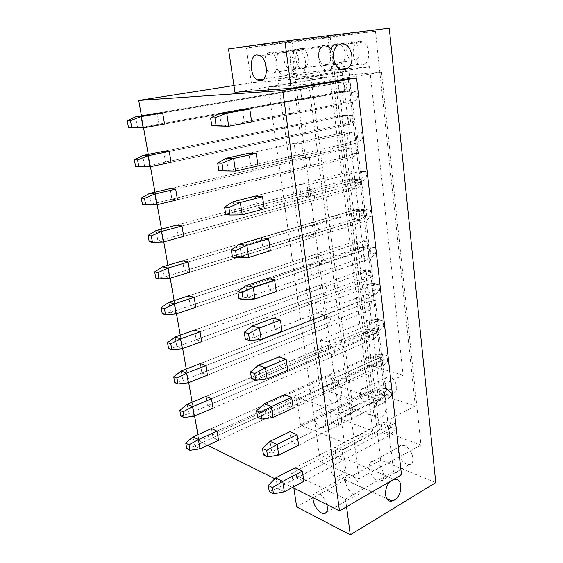 <?xml version="1.0" encoding="UTF-8"?>
<svg xmlns="http://www.w3.org/2000/svg" width="563" height="563" viewBox="0 0 563 563"><rect width="100%" height="100%" fill="white"/><g stroke="black" fill="none" stroke-linecap="round" stroke-linejoin="round"><path stroke-width="0.42" stroke-dasharray="2.81 2.11" d="M370.475 391.44L300.529 425.093L344.352 442.807L415.311 406L370.475 391.44L328.025 37.672L246.334 47.904L292.035 41.606L375.479 31.197L328.025 37.672M415.311 406L375.479 31.197M351.826 41.768L354.028 42.063C360.982 44.301 360.89 60.776 354 60.917L352.023 60.656C345.105 58.636 344.873 42.204 351.826 41.768M277.967 78.813L310.853 75.963L351.664 399.202L403.143 375.169L369.49 66.701L334.063 69.953L277.967 78.813L320.016 388.35L369.321 365.303L334.063 69.953M403.143 375.169L369.321 365.303M391.609 392.678C385.064 390.982 381.995 377.076 388.125 376.83L389.828 377.006C396.345 378.547 399.554 392.545 393.488 392.875L391.609 392.678M351.664 399.202L320.016 388.35M337.793 376.584L338.877 384.923L332.979 382.974L331.889 374.698L337.793 376.584L216.994 431.159L376.401 359.145L370.419 357.463L377.942 356.639L378.505 361.432L382.094 362.445L381.538 357.632L377.942 356.639M333.965 347.054L335.062 355.549L329.144 353.817L328.039 345.393L333.965 347.054L211.463 398.738L373.058 330.565L367.048 329.088L374.662 328.405L375.225 333.275L378.836 334.176L378.266 329.278L374.662 328.405M330.059 316.976L331.185 325.625L325.238 324.126L324.112 315.533L330.059 316.976L205.805 365.64L369.652 301.465L363.621 300.206L371.313 299.664L371.89 304.625L375.514 305.399L374.944 300.41L371.313 299.664M326.083 286.321L327.23 295.139L321.262 293.872L320.108 285.117L326.083 286.321L200.034 331.839L366.189 271.845L360.13 270.796L367.913 270.402L368.498 275.455L372.136 276.102L371.552 271.021L367.913 270.402M322.029 255.081L323.197 264.068L317.208 263.041L316.033 254.124L322.029 255.081L194.144 297.306L362.663 241.668L356.576 240.851L364.444 240.612L365.042 245.764L368.702 246.27L368.103 241.098L364.444 240.612M317.898 223.244L319.087 232.399L313.077 231.625L311.881 222.54L317.898 223.244L188.119 262.027L359.067 210.935L352.952 210.358L360.918 210.281L361.523 215.516L365.197 215.889L364.592 210.625L360.918 210.281M313.69 190.78L314.9 200.118L308.862 199.605L307.644 190.336L313.69 190.78L181.962 225.981L355.408 179.625L349.264 179.294L357.322 179.386L357.941 184.72L361.629 184.946L361.017 179.583L357.322 179.386M309.39 157.675L310.628 167.197L304.569 166.951L303.33 157.506L309.39 157.675L175.67 189.126L351.678 147.724L345.506 147.647L353.655 147.907L354.289 153.347L357.998 153.417L357.371 147.956L353.655 147.907M305.012 123.909L306.272 133.621L300.192 133.663L298.925 124.029L305.012 123.909L169.238 151.454L347.878 115.211L341.678 115.401L349.926 115.844L350.573 121.383L354.296 121.298L353.655 115.732L349.926 115.844M300.543 89.468L301.831 99.377L295.723 99.714L294.435 89.89L300.543 89.468L162.658 112.917L344 82.078L337.779 82.543L346.125 83.162L346.78 88.813L350.524 88.567L349.869 82.895L346.125 83.162M310.853 75.963L369.49 66.701M233.948 85.506L251.344 82.782L296.905 78.954L292.035 41.606M296.905 78.954L342.241 71.712L348.919 71.121L295.357 79.7L339.714 418.675L386.295 395.712L348.919 71.121M344.352 442.807L340.453 412.911L379.934 393.65L342.241 71.712M378.737 400.849L380.306 400.335C387.661 398.667 387.977 414.136 380.687 417.422L378.948 417.992C371.636 419.59 371.411 404.002 378.737 400.849M336.709 43.907C345.07 42.309 348.807 60.213 340.953 63.816L339.123 64.428C330.903 66.286 326.807 48.39 334.675 44.59L336.709 43.907M379.934 393.65L386.295 395.712M339.714 418.675L372.706 431.033L329.918 76.828L295.357 79.7M329.918 76.828L234.954 92.29M435.755 482.618L380.722 460.182L330.129 36.306L228.501 48.932M380.722 460.182L296.645 506.841M293.865 488.177L291.655 473.307L345.541 499.071L393.565 471.52L348.152 78.729M372.706 431.033L291.655 473.307M286.468 74.914C276.743 77.117 271.317 57.25 280.423 52.282L283.316 51.233C293.246 49.368 298.165 69.284 289.065 73.971L286.468 74.914M339.841 475.468L337.406 476.305C328.961 478.064 328.891 460.907 337.371 456.952L339.573 456.192C348.089 454.334 348.286 471.351 339.841 475.468M389.272 28.15L330.129 36.306M381.496 72.12L420.962 445.066L379.469 429.731L337.497 75.801L381.496 72.12L308.876 84.112L268.262 87.174L337.497 75.801M406.549 464.151C398.85 461.505 394.916 445.727 401.869 445.305L404.494 445.678C412.144 448.099 416.296 463.989 409.449 464.552L406.549 464.151M359.553 41.31L363.015 42.007C371.151 45.751 370.348 64.794 362.178 64.893L359.067 64.281C350.96 60.874 351.263 41.831 359.553 41.31M420.962 445.066L359.06 478.817L320.305 461.639L268.262 87.174M320.305 461.639L379.469 429.731M359.06 478.817L308.876 84.112M334.795 447.289L342.03 450.294L343.339 460.231L336.111 457.142L334.795 447.289L295.251 467.776L296.75 477.938L303.858 481.351L343.339 460.231M330.115 412.299L337.392 414.994L338.729 425.164L331.466 422.377L330.115 412.299L289.931 431.687L291.465 442.082L298.601 445.178L338.729 425.164M325.337 376.506L332.642 378.878L334.014 389.279L326.709 386.816L325.337 376.506L284.491 394.74L286.06 405.388L293.224 408.14L334.014 389.279M320.438 339.89L327.786 341.924L329.186 352.572L321.853 350.439L320.438 339.89L278.91 356.907L280.522 367.808L287.714 370.201L329.186 352.572M315.435 302.422L322.81 304.097L324.246 314.991L316.878 313.218L315.435 302.422L273.203 318.158L274.85 329.327L282.07 331.34L324.246 314.991M310.304 264.068L317.722 265.363L319.186 276.524L311.782 275.117L310.304 264.068L267.348 278.453L269.037 289.896L276.285 291.521L319.186 276.524M305.055 224.799L312.507 225.7L314.013 237.129L306.568 236.115L305.055 224.799L261.352 237.762L263.083 249.493L270.36 250.697L314.013 237.129M299.678 184.573L307.166 185.065L308.707 196.776L301.226 196.163L299.678 184.573L255.208 196.051L256.981 208.078L264.279 208.838L308.707 196.776M294.175 143.368L301.691 143.424L303.267 155.423L295.758 155.24L294.175 143.368L248.902 153.27L250.718 165.606L258.044 165.909L303.267 155.423M288.53 101.136L296.082 100.735L297.7 113.043L290.156 113.311L288.53 101.136L242.435 109.384L244.3 122.037L251.647 121.854L297.7 113.043M346.555 506.763L345.541 499.071M401.489 474.813L393.565 471.52M300.529 425.093L296.462 396.795L199.013 440.956L197.902 434.657M194.601 416.015L192.152 402.186M188.696 382.671L186.276 369.025M182.665 348.61L180.28 335.168M176.501 313.802L174.157 300.579M170.202 278.235L167.901 265.229M163.763 241.879L161.504 229.113M157.183 204.7L154.966 192.187M150.448 166.683L148.28 154.431M143.565 127.787L141.447 115.823M199.013 440.956L207.719 445.291M274.892 478.733L292.436 487.467M331.889 374.698L211.477 428.577L213.039 437.648L218.557 440.301L338.877 384.923M328.039 345.393L205.938 396.422L207.529 405.677L213.053 408.069L335.062 355.549M324.112 315.533L200.28 363.592L201.906 373.044L207.437 375.169L331.185 325.625M320.108 285.117L194.502 330.08L196.163 339.728L201.695 341.565L327.23 295.139M316.033 254.124L188.598 295.849L190.301 305.702L195.84 307.25L323.197 264.068M311.881 222.54L182.574 260.88L184.305 270.951L189.851 272.189L319.087 232.399M307.644 190.336L176.416 225.158L178.189 235.44L183.735 236.361L314.9 200.118M303.33 157.506L170.125 188.647L171.933 199.161L177.479 199.738L310.628 167.197M298.925 124.029L163.685 151.327L165.543 162.074L171.089 162.299L306.272 133.621M294.435 89.89L157.112 113.163L159.005 124.156L164.551 124.015L301.831 99.377M251.344 82.782L246.334 47.904M292.549 69.024C284.498 70.797 280.353 54.062 288.038 50.459L290.029 49.811C298.214 48.27 302.021 65.034 294.336 68.44L292.549 69.024M336.224 401.7L334.506 402.214C327.286 403.608 326.941 388.864 334.162 385.993L335.71 385.528C342.98 384.057 343.409 398.71 336.224 401.7M296.462 396.795L340.453 412.911M365.31 388.681C371.777 390.356 375.12 404.677 369.117 404.91L367.252 404.677C360.763 402.834 357.561 388.618 363.621 388.47L365.31 388.681M320.938 427.5L322.761 427.81C328.609 427.774 325.006 412.841 318.658 410.884L317.004 410.61C311.1 410.561 314.562 425.368 320.938 427.5M347.54 414.396C341.094 412.433 337.779 397.957 343.782 397.893L345.45 398.132C351.875 399.92 355.33 414.509 349.391 414.657L347.54 414.396M375.211 461.885C382.798 464.538 387.133 480.886 380.377 481.295L377.506 480.816C369.87 477.924 365.753 461.716 372.615 461.449L375.211 461.885M326.836 504.596C325.118 499.142 322.388 495.341 318.651 493.195L316.132 492.611C314.027 492.871 312.922 494.539 312.824 497.615M353.775 494.427C346.203 491.33 341.938 474.771 348.708 474.637L351.277 475.137C358.807 477.987 363.283 494.701 356.611 494.976L353.775 494.427M325.991 65.153C332.817 65.048 332.705 48.144 325.78 45.814L323.605 45.497C316.716 45.913 317.152 62.76 324.035 64.872L325.991 65.153M269.487 52.655C262.766 53.021 263.632 70.664 270.395 72.951L272.316 73.26C278.981 73.232 278.446 55.512 271.626 52.999L269.487 52.655M300.635 48.538L302.803 48.861C309.685 51.268 309.974 68.517 303.211 68.595L301.261 68.299C294.428 66.117 293.816 48.932 300.635 48.538M327.743 70.276C335.829 70.234 336.343 50.579 328.229 46.666L324.795 45.927C316.603 46.412 316.596 66.054 324.661 69.615L327.743 70.276M296.18 49.72L299.586 50.501C307.658 54.555 307.405 74.71 299.417 74.703L296.356 74.006C288.34 70.312 288.087 50.184 296.18 49.72M296.75 477.938L336.111 457.142M303.858 481.351L389.716 435.424L388.611 425.853L342.03 450.294M213.039 437.648L332.979 382.974M291.465 442.082L331.466 422.377M298.601 445.178L385.817 401.665L384.691 391.89L337.392 414.994M207.529 405.677L329.144 353.817M286.06 405.388L326.709 386.816M293.224 408.14L381.834 367.175L380.679 357.181L332.642 378.878M201.906 373.044L325.238 324.126M280.522 367.808L321.853 350.439M287.714 370.201L377.759 331.917L376.577 321.698L327.786 341.924M196.163 339.728L321.262 293.872M274.85 329.327L316.878 313.218M282.07 331.34L373.593 295.864L372.389 285.413L322.81 304.097M190.301 305.702L317.208 263.041M269.037 289.896L311.782 275.117M276.285 291.521L369.335 259.001L368.103 248.311L317.722 265.363M184.305 270.951L313.077 231.625M263.083 249.493L306.568 236.115M270.36 250.697L364.979 221.287L363.719 210.351L312.507 225.7M178.189 235.44L308.862 199.605M256.981 208.078L301.226 196.163M264.279 208.838L360.524 182.701L359.229 171.511L307.166 185.065M171.933 199.161L304.569 166.951M250.718 165.606L295.758 155.24M258.044 165.909L355.964 143.206L354.641 131.756L301.691 143.424M165.543 162.074L300.192 133.663M244.3 122.037L290.156 113.311M251.647 121.854L351.291 102.783L349.94 91.051L296.082 100.735M159.005 124.156L295.723 99.714M395.353 429.069L394.705 423.376L390.293 421.807L390.94 427.479L395.353 429.069L389.716 435.424L382.383 432.694L390.94 427.479M394.705 423.376L388.611 425.853L381.271 423.207L390.293 421.807M284.322 491.802L277.285 488.22L382.383 432.694L381.271 423.207L295.251 467.776M269.269 491.668L277.285 488.22L275.701 477.91M218.557 440.301L377.344 367.217L376.401 359.145L381.538 357.632M200.034 448.824L194.601 446.051L371.369 365.478L377.344 367.217L382.094 362.445M211.477 428.577L370.419 357.463L371.369 365.478L378.505 361.432M186.761 448.676L194.601 446.051L192.961 436.867M391.545 395.543L390.884 389.723L386.45 388.322L387.112 394.114L391.545 395.543L385.817 401.665L378.442 399.223L387.112 394.114M390.884 389.723L384.691 391.89L377.301 389.526L386.45 388.322M278.734 455.087L271.676 451.836L378.442 399.223L377.301 389.526L289.931 431.687M263.498 454.925L271.676 451.836L270.05 441.279M213.053 408.069L374.015 338.778L373.058 330.565L378.266 329.278M194.249 416.17L188.809 413.657L368.019 337.244L374.015 338.778L378.836 334.176M205.938 396.422L367.048 329.088L368.019 337.244L375.225 333.275M180.829 415.994L188.809 413.657L187.134 404.283M387.661 361.284L386.985 355.337L382.516 354.12L383.199 360.031L387.661 361.284L381.834 367.175L374.416 365.028L383.199 360.031M386.985 355.337L380.679 357.181L373.248 355.119L382.516 354.12M273.02 417.479L265.933 414.579L374.416 365.028L373.248 355.119L284.491 394.74M257.587 417.282L265.933 414.579L264.265 403.77M207.437 375.169L370.63 309.833L369.652 301.465L374.944 300.41M188.338 382.812L182.898 380.581L364.606 308.51L370.63 309.833L375.514 305.399M200.28 363.592L363.621 300.206L364.606 308.51L371.89 304.625M174.776 382.622L182.898 380.581L181.18 371.003M383.685 326.273L382.995 320.192L378.505 319.165L379.202 325.21L383.685 326.273L377.759 331.917L370.299 330.08L379.202 325.21M382.995 320.192L376.577 321.698L369.11 319.953L378.505 319.165M267.158 378.948L260.043 376.415L370.299 330.08L369.11 319.953L278.91 356.907M251.534 378.716L260.043 376.415L258.333 365.338M201.695 341.565L367.189 280.36L366.189 271.845L371.552 271.021M182.299 348.743L176.859 346.801L361.136 279.255L367.189 280.36L372.136 276.102M194.502 330.08L360.13 270.796L361.136 279.255L368.498 275.455M168.583 348.525L176.859 346.801L175.107 337.019M379.624 290.487L378.92 284.273L374.402 283.435L375.113 289.614L379.624 290.487L373.593 295.864L366.091 294.35L375.113 289.614M378.92 284.273L372.389 285.413L364.873 283.998L374.402 283.435M261.148 339.454L254.012 337.307L366.091 294.35L364.873 283.998L273.203 318.158M245.327 339.193L254.012 337.307L252.259 325.963M195.84 307.25L363.677 250.345L362.663 241.668L368.103 241.098M176.135 313.929L170.688 312.296L357.596 249.465L363.677 250.345L368.702 246.27M188.598 295.849L356.576 240.851L357.596 249.465L365.042 245.764M162.264 313.682L170.688 312.296L168.9 302.296M375.472 253.892L374.754 247.537L370.208 246.904L370.933 253.223L375.472 253.892L369.335 259.001L361.791 257.826L370.933 253.223M374.754 247.537L368.103 248.311L360.545 247.241L370.208 246.904M254.99 298.96L247.833 297.229L361.791 257.826L360.545 247.241L267.348 278.453M238.965 298.664L247.833 297.229L246.038 285.596M189.851 272.189L360.102 219.774L359.067 210.935L364.592 210.625M169.829 278.354L164.382 277.031L353.993 219.127L360.102 219.774L365.197 215.889M182.574 260.88L352.952 210.358L353.993 219.127L361.523 215.516M155.803 278.08L164.382 277.031L162.559 266.82M371.228 216.474L370.489 209.971L365.922 209.549L366.661 216.016L371.228 216.474L364.979 221.287L357.392 220.471L366.661 216.016M370.489 209.971L363.719 210.351L356.119 209.64L365.922 209.549M248.67 257.439L241.492 256.137L357.392 220.471L356.119 209.64L261.352 237.762M232.435 257.108L241.492 256.137L239.655 244.201M183.735 236.361L356.463 188.633L355.408 179.625L361.017 179.583M163.383 241.984L157.943 240.992L350.327 188.232L356.463 188.633L361.629 184.946M176.416 225.158L349.264 179.294L350.327 188.232L357.941 184.72M149.202 241.682L157.943 240.992L156.071 230.556M366.886 178.189L366.126 171.539L361.53 171.342L362.29 177.957L366.886 178.189L360.524 182.701L352.895 182.257L362.29 177.957M366.126 171.539L361.53 171.342M242.196 214.841L234.996 213.989L352.895 182.257L351.586 171.18L255.208 196.051M225.742 214.468L234.996 213.989L233.103 201.751M177.479 199.738L352.755 156.901L351.678 147.724L357.371 147.956M156.796 204.798L151.356 204.158L346.59 156.753L352.755 156.901L357.998 153.417M170.125 188.647L345.506 147.647L346.59 156.753L354.289 153.347M142.446 204.468L151.356 204.158L149.441 193.475M362.438 139.019L361.664 132.214L357.041 132.249L357.822 139.019L362.438 139.019L355.964 143.206L348.286 143.157L357.822 139.019M361.664 132.214L354.641 131.756L346.956 131.819L357.041 132.249M235.545 171.124L228.325 170.758L348.286 143.157L346.956 131.819L248.902 153.27M218.873 170.709L228.325 170.758L226.389 158.196M171.089 162.299L348.969 124.564L347.878 115.211L353.655 115.732M150.061 166.761L144.621 166.486L342.783 124.676L348.969 124.564L354.296 121.298M163.685 151.327L341.678 115.401L342.783 124.676L350.573 121.383M135.535 166.402L144.621 166.486L142.664 155.564M357.892 98.926L357.097 91.959L352.452 92.241L353.247 99.165L357.892 98.926L351.291 102.783L343.578 103.142L353.247 99.165M357.097 91.959L349.94 91.051L342.205 91.537L352.452 92.241M219.493 113.487L221.477 126.379L343.578 103.142L342.205 91.537L242.435 109.384M164.551 124.015L345.119 91.607L344 82.078L349.869 82.895M135.732 116.787L137.731 127.956L338.898 91.994L345.119 91.607L350.524 88.567M157.112 113.163L337.779 82.543L338.898 91.994L346.78 88.813M335.71 385.528L380.306 400.335M334.506 402.214L378.948 417.992M369.117 404.91L393.488 392.875M363.621 388.47L388.125 376.83M322.761 427.81L349.391 414.657M317.004 410.61L343.782 397.893M339.573 456.192L394.332 479.451M337.406 476.305L386.725 498.642M380.377 481.295L409.449 464.552M372.615 461.449L401.869 445.305M326.385 512.386L356.611 494.976M316.132 492.611L348.708 474.637M340.953 63.816L294.336 68.44M334.675 44.59L288.038 50.459M354.028 42.063L325.78 45.814M352.023 60.656L324.035 64.872M302.803 48.861L271.626 52.999M301.261 68.299L270.395 72.951M340.608 69.228L289.065 73.971M338.328 45.061L280.423 52.282M363.015 42.007L328.229 46.666M359.067 64.281L324.661 69.615M299.586 50.501L260.24 55.765M296.356 74.006L263.751 79.066"/><path stroke-width="0.84" d="M284.892 41.029L291.148 88.278L234.954 92.29L228.501 48.932L284.892 41.029L389.272 28.15L435.755 482.618L350.277 534.85L346.555 506.763M350.277 534.85L296.645 506.841L293.865 488.177M291.148 88.278L348.152 78.729L356.597 78.067L401.489 474.813L339.475 510.88L282.753 90.488L356.597 78.067M341.298 43.949L338.328 45.061C328.933 50.396 334.302 71.994 344.289 69.65L346.956 68.644C356.323 63.619 351.495 42 341.298 43.949M392.101 480.316C383.48 484.771 383.368 503.118 391.932 501L394.396 500.035C402.974 495.398 402.96 477.241 394.332 479.451L392.101 480.316M141.447 115.823L138.716 100.432L282.753 90.488M197.902 434.657L194.601 416.015M192.152 402.186L188.696 382.671M186.276 369.025L182.665 348.61M180.28 335.168L176.501 313.802M174.157 300.579L170.202 278.235M167.901 265.229L163.763 241.879M161.504 229.113L157.183 204.7M154.966 192.187L150.448 166.683M148.28 154.431L143.565 127.787M207.719 445.291L274.892 478.733M292.436 487.467L339.475 510.88M302.366 471.104L303.858 481.351L284.322 491.802L282.739 481.4L302.366 471.104L295.251 467.776L275.701 477.91L282.739 481.4L272.492 487.586L268.291 485.433L275.701 477.91M188.992 444.784L185.755 443.123L186.761 448.676L189.998 450.365L188.992 444.784L198.394 439.562L192.961 436.867L211.477 428.577L216.994 431.159L218.557 440.301L200.034 448.824L198.394 439.562L216.994 431.159M297.081 434.685L298.601 445.178L278.734 455.087L277.116 444.432L297.081 434.685L289.931 431.687L270.05 441.279L277.116 444.432L266.714 450.484L262.499 448.535L270.05 441.279M183.038 411.82L179.801 410.321L180.829 415.994L184.073 417.521L183.038 411.82L192.574 406.711L187.134 404.283L205.938 396.422L211.463 398.738L213.053 408.069L194.249 416.17L192.574 406.711L211.463 398.738M291.662 397.394L293.224 408.14L273.02 417.479L271.359 406.563L291.662 397.394L284.491 394.74L264.265 403.77L271.359 406.563L260.796 412.475L256.559 410.737L264.265 403.77M176.965 378.153L173.721 376.823L174.776 382.622L178.014 383.973L176.965 378.153L186.627 373.149L181.18 371.003L200.28 363.592L205.805 365.64L207.437 375.169L188.338 382.812L186.627 373.149L205.805 365.64M286.117 359.194L287.714 370.201L267.158 378.948L265.454 367.759L286.117 359.194L278.91 356.907L258.333 365.338L265.454 367.759L254.729 373.515L250.479 372.009L258.333 365.338M170.751 343.754L167.514 342.607L168.583 348.525L171.828 349.7L170.751 343.754L180.554 338.87L175.107 337.019L194.502 330.08L200.034 331.839L201.695 341.565L182.299 348.743L180.554 338.87L200.034 331.839M280.43 320.065L282.07 331.34L261.148 339.454L259.402 327.99L280.43 320.065L273.203 318.158L252.259 325.963L259.402 327.99L248.508 333.585L244.251 332.318L252.259 325.963M164.41 308.601L161.166 307.637L162.264 313.682L165.508 314.682L164.41 308.601L174.347 303.844L168.9 302.296L188.598 295.849L194.144 297.306L195.84 307.25L176.135 313.929L174.347 303.844L194.144 297.306M274.61 279.959L276.285 291.521L254.99 298.96L253.202 287.207L274.61 279.959L267.348 278.453L246.038 285.596L253.202 287.207L242.125 292.626L237.853 291.62L246.038 285.596M157.922 272.668L154.684 271.901L155.803 278.08L159.04 278.882L157.922 272.668L168.006 268.044L162.559 266.82L182.574 260.88L188.119 262.027L189.851 272.189L169.829 278.354L168.006 268.044L188.119 262.027M268.635 238.846L270.36 250.697L248.67 257.439L246.84 245.377L268.635 238.846L261.352 237.762L239.655 244.201L246.84 245.377L235.58 250.619L231.302 249.873L239.655 244.201M151.292 235.925L148.055 235.362L149.202 241.682L152.439 242.28L151.292 235.925L161.518 231.442L156.071 230.556L176.416 225.158L181.962 225.981L183.735 236.361L163.383 241.984L161.518 231.442L181.962 225.981M262.513 196.684L264.279 208.838L242.196 214.841L240.31 202.462L262.513 196.684L255.208 196.051L233.103 201.751L240.31 202.462L228.867 207.515L224.574 207.05L233.103 201.751M144.508 198.352L141.271 198L142.446 204.468L145.683 204.855L144.508 198.352L154.888 194.017L149.441 193.475L170.125 188.647L175.67 189.126L177.479 199.738L156.796 204.798L154.888 194.017L175.67 189.126M256.235 153.439L258.044 165.909L235.545 171.124L233.61 158.421L256.235 153.439L248.902 153.27L226.389 158.196L233.61 158.421L221.977 163.263L217.677 163.094L226.389 158.196M137.569 159.92L134.339 159.793L135.535 166.402L138.772 166.571L137.569 159.92L148.104 155.74L142.664 155.564L163.685 151.327L169.238 151.454L171.089 162.299L150.061 166.761L148.104 155.74L169.238 151.454M249.789 109.06L251.647 121.854L228.719 126.246L211.815 125.795L210.59 117.97L219.493 113.487L242.435 109.384L249.789 109.06L226.734 113.205L219.493 113.487M130.468 120.595L127.245 120.7L128.47 127.463L131.7 127.4L130.468 120.595L141.165 116.576L135.732 116.787L157.112 113.163L162.658 112.917L164.551 124.015L143.164 127.857L141.165 116.576L162.658 112.917M233.948 85.506L138.716 100.432M312.824 497.615C313.436 504.364 316.307 509.48 321.445 512.977L324.232 513.625C327.18 512.935 328.053 509.923 326.836 504.596M256.883 54.935C248.952 55.357 249.585 76.146 257.509 80.037L260.521 80.776C268.361 80.854 268.241 60.023 260.24 55.765L256.883 54.935M272.492 487.586L273.47 493.857L269.269 491.668L268.291 485.433M273.47 493.857L284.322 491.802M189.998 450.365L200.034 448.824M185.755 443.123L192.961 436.867M266.714 450.484L267.714 456.91L263.498 454.925L262.499 448.535M267.714 456.91L278.734 455.087M184.073 417.521L194.249 416.17M179.801 410.321L187.134 404.283M260.796 412.475L261.816 419.055L257.587 417.282L256.559 410.737M261.816 419.055L273.02 417.479M178.014 383.973L188.338 382.812M173.721 376.823L181.18 371.003M254.729 373.515L255.778 380.264L251.534 378.716L250.479 372.009M255.778 380.264L267.158 378.948M171.828 349.7L182.299 348.743M167.514 342.607L175.107 337.019M248.508 333.585L249.585 340.495L245.327 339.193L244.251 332.318M249.585 340.495L261.148 339.454M165.508 314.682L176.135 313.929M161.166 307.637L168.9 302.296M242.125 292.626L243.23 299.72L238.965 298.664L237.853 291.62M243.23 299.72L254.99 298.96M159.04 278.882L169.829 278.354M154.684 271.901L162.559 266.82M235.58 250.619L236.713 257.896L232.435 257.108L231.302 249.873M236.713 257.896L248.67 257.439M152.439 242.28L163.383 241.984M148.055 235.362L156.071 230.556M228.867 207.515L230.035 214.982L225.742 214.468L224.574 207.05M230.035 214.982L242.196 214.841M145.683 204.855L156.796 204.798M141.271 198L149.441 193.475M221.977 163.263L223.173 170.934L218.873 170.709L217.677 163.094M223.173 170.934L235.545 171.124M138.772 166.571L150.061 166.761M134.339 159.793L142.664 155.564M210.59 117.97L214.897 117.829L216.129 125.704L211.815 125.795M216.129 125.704L228.719 126.246L226.734 113.205L214.897 117.829M131.7 127.4L143.164 127.857L128.47 127.463M127.245 120.7L135.732 116.787M386.725 498.642L391.932 501M324.232 513.625L326.385 512.386M346.956 68.644L340.608 69.228M263.751 79.066L257.509 80.037"/></g></svg>
